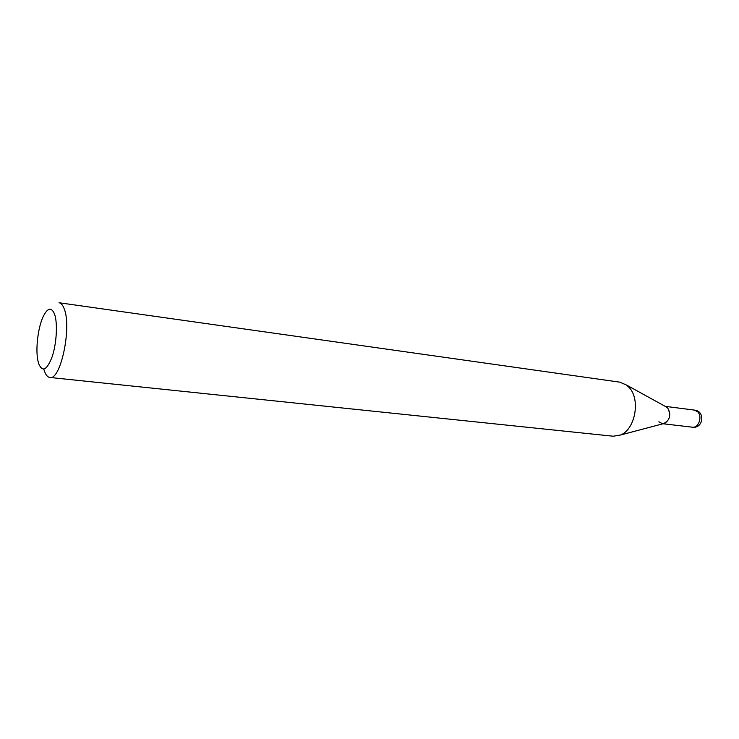 <?xml version="1.0" encoding="UTF-8"?>
<svg xmlns="http://www.w3.org/2000/svg" width="739" height="739" viewBox="0 0 739 739"><rect width="100%" height="100%" fill="white"/><g stroke="black" fill="none" stroke-linecap="round" stroke-linejoin="round"><path stroke-width="1.11" d="M43.813 369.13L44.081 370.073C45.513 374.664 47.425 377.13 49.836 377.463C60.478 380.742 71.868 327.94 64.33 309.161C62.926 305.216 61.161 303.073 59.018 302.741L619.809 382.165L626.58 385.084L629.222 387.587C640.75 399.605 635.152 429.627 620.446 435.031L613.167 436.222L49.836 377.463M54.64 314.38C57.762 323.433 56.589 343.672 52.136 356.835C46.797 370.415 42.28 372.576 38.557 363.311L37.809 360.142C35.481 348.466 38.068 327.405 43.158 316.634C47.702 307.544 51.536 306.796 54.64 314.38M664.869 423.281L663.354 423.678C669.839 420.583 671.289 415.383 667.723 408.067L665.46 406.487L667.723 408.067C671.132 414.2 670.181 419.272 664.869 423.281L620.446 435.031M658.883 421.775L662.292 423.678M697.81 411.928C702.65 416.694 698.494 428.324 692.397 427.188C703.38 428.906 705.569 411.115 694.494 410.117L697.81 411.928M666.837 407.244L626.58 385.084M663.04 423.761L692.397 427.188M665.183 406.339L694.494 410.117"/></g></svg>
